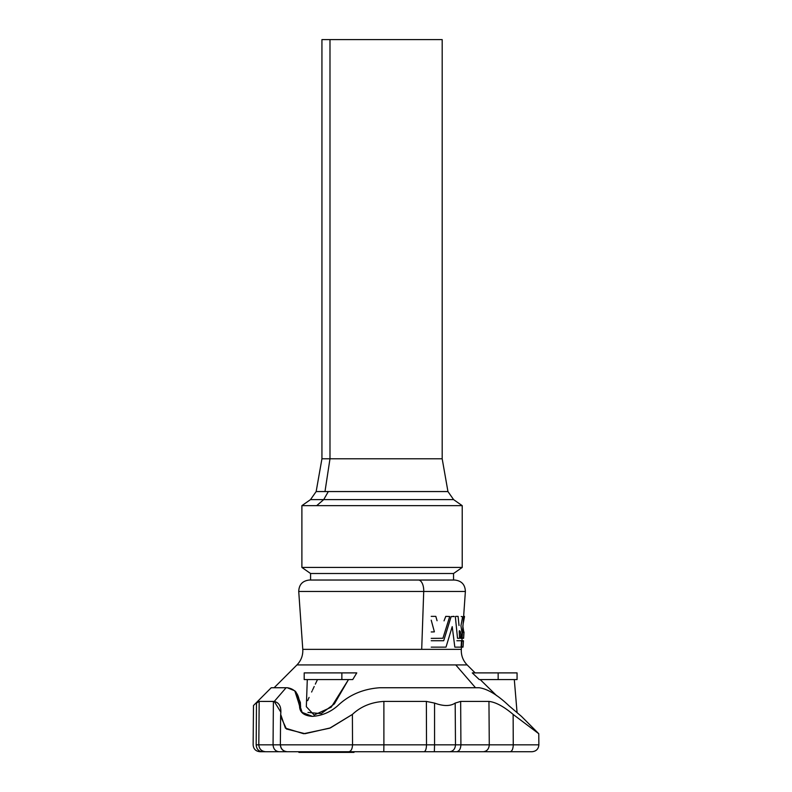 <?xml version="1.0" encoding="UTF-8"?>
<svg xmlns="http://www.w3.org/2000/svg" width="792" height="792" viewBox="0 0 792 792"><rect width="100%" height="100%" fill="white"/><g stroke="black" fill="none" stroke-linecap="round" stroke-linejoin="round"><path stroke-width="1.19" d="M379.804 687.743L479.16 687.743C487.615 688.911 497.574 694.94 509.048 705.83L521.443 716.364L509.048 705.83C497.574 694.94 487.615 688.911 479.16 687.743L379.804 687.743C363.043 688.911 348.985 694.94 337.62 705.83C348.985 694.94 363.043 688.911 379.804 687.743M271.23 687.743L287.258 687.743L294.782 690.812L301.712 712.226L312.385 716.364C321.829 715.76 330.244 712.246 337.62 705.83C330.244 712.246 321.829 715.76 312.385 716.364C303.791 715.76 299.515 712.246 299.554 705.83L300.772 708.286L299.554 705.83C299.663 694.94 295.565 688.911 287.258 687.743L286.09 687.743L274.25 701.455C279.388 702.662 281.536 706.989 280.695 714.424L285.397 728.135L303.633 733.719L329.68 728.194L352.39 714.424C360.776 706.533 371.27 702.187 383.882 701.415L426.373 701.415L434.551 703.078C443.441 706.325 450.321 706.325 455.182 703.078L460.667 701.415L488.951 701.415C495.782 702.187 503.851 706.533 513.137 714.424L538.768 733.719L513.127 714.424L513.266 744.846L538.867 744.846L513.246 744.846L513.137 714.424L538.768 733.719L513.137 714.424C503.851 706.533 495.782 702.187 488.951 701.415L489.278 744.846L538.867 744.846L513.266 744.846C513.077 748.984 512.058 751.271 510.197 751.717L262.162 751.717C259.212 751.717 259.222 751.717 262.162 751.717C258.529 751.271 256.529 748.984 256.172 744.846C252.153 744.846 252.153 744.846 256.172 744.846L256.489 703.078C252.509 706.325 252.509 706.325 256.489 703.078L259.182 701.415L274.25 701.455L286.09 687.743L271.23 687.743L253.48 705.533L253.133 744.846C253.499 749.014 255.767 751.301 259.934 751.717M312.731 752.4L312.731 751.717L312.731 752.4L313.097 751.717L313.097 752.4L317.236 752.4L317.236 751.717L317.236 752.4L317.354 751.717L317.354 752.4L317.711 751.717L317.711 752.4L318.107 751.717L318.107 752.4L323.948 752.4L323.948 751.717L323.948 752.4L324.215 751.717L324.215 752.4L328.343 752.4L328.343 751.717L328.442 752.4L328.442 751.717M353.866 751.717L353.994 752.4L353.866 751.717M452.212 626.64L446.015 647.104M324.987 491.555L316.156 491.555L328.314 491.555L323.71 499.613L453.598 499.613L323.71 499.613L328.314 491.555L324.987 491.555L329.987 458.786L442.183 458.786L329.987 458.786L329.987 39.6L442.015 39.6L321.938 39.6L321.938 458.786L329.987 458.786L321.938 458.786L316.156 491.555L310.513 499.613L323.71 499.613L310.513 499.613L301.891 505.652L462.221 505.652L316.681 505.652L323.71 499.613L316.681 505.652L301.891 505.652L301.891 567.438L462.221 567.438L301.891 567.438L310.583 573.517L453.539 573.517L310.583 573.517L310.583 580.031L453.539 580.031L453.539 573.517L462.221 567.438L462.221 505.652L453.598 499.613L447.955 491.555L328.314 491.555L447.955 491.555L442.183 458.786L442.183 39.6L329.987 39.6L329.987 458.786L324.987 491.555M447.44 505.652L431.224 505.652M332.887 505.652L316.681 505.652M332.887 580.031L431.224 580.031M421.7 649.351L461.33 649.351L421.7 649.351L423.72 591.466L298.733 591.466L423.72 591.466L421.7 649.351L302.782 649.351L421.7 649.351M475.131 672.893L467.151 664.924C462.964 660.568 461.023 655.38 461.33 649.351L465.379 591.466L423.72 591.466L465.379 591.466C465.112 584.595 461.558 580.784 454.717 580.031L309.395 580.031C302.554 580.784 299 584.595 298.733 591.466L302.782 649.351C303.088 655.38 301.148 660.568 296.96 664.924L467.151 664.924L296.96 664.924L274.131 687.743M461.687 638.352L462.112 632.273L461.687 638.352L460.726 638.362M461.092 647.143L461.518 640.728L461.092 647.143L454.895 647.143M299.505 705.83L295.347 691.466L300.376 702.514L300.465 705.048M475.517 687.743L455.756 664.924L475.517 687.743M307.286 679.576L306.336 706.702L314.117 715.037L331.234 707.187L348.49 679.576L334.373 703.89L321.196 713.632L307.979 712.434M306.138 672.893L356.776 672.893L352.737 679.576L356.776 672.893L341.867 672.893L341.867 679.576L352.737 679.576L306.138 679.576M480.19 679.576L496.614 695.653L480.19 679.576M487.892 687.109L490.832 689.981M494.475 693.554L487.902 687.109M479.289 679.576L472.27 672.893L479.289 679.576L498.158 679.576L498.158 672.893L472.27 672.893L498.158 672.893L498.158 679.576L479.289 679.576M317.493 679.576L315.335 684.13M314.206 686.516L312.493 690.149M312.028 691.149L311.612 692.02M341.867 672.893L304.197 672.893L304.197 679.576L341.867 679.576L341.867 672.893M517.087 712.75L514.305 679.576L498.158 679.576L517.067 679.576L517.067 672.893L498.158 672.893M307.652 700.673L309.078 697.415M423.72 591.466A10.692 5.346 -90 0 0 418.384 580.031A10.692 5.346 90 0 1 423.72 591.466M445.926 647.143L431.224 647.143M454.816 647.074L452.232 626.729M462.993 647.143L461.488 647.143L463.053 646.826L461.508 646.826L463.053 646.826L463.429 641.055L461.914 641.055L463.429 640.748L461.934 640.728L463.429 640.748L462.993 647.143M456.885 640.728L461.518 640.728M443.718 640.718L451.133 616.562L454.163 616.562M455.776 616.364L458.063 616.384M454.034 616.364L453.044 616.364M431.224 640.728L443.649 640.728M460.954 625.809L461.835 631.867M462.568 631.778L463.706 631.778L462.805 625.898L463.706 631.778L462.568 631.778M461.221 616.513L462.637 616.75L460.954 625.729M464.458 616.364L463.112 623.938L464.478 616.859L463.607 616.859L464.498 616.661L463.637 616.364M458.103 616.433L459.023 625.522M457.509 638.213L455.36 616.81M459.528 638.303L457.528 638.293M459.221 631.165L459.578 637.926M460.706 638.342L460.677 638.035C460.964 633.56 460.548 631.125 459.419 630.719M462.102 638.362L463.627 638.095L462.122 638.045L463.627 638.045L464.013 632.273L462.528 632.273L464.013 632.016L462.548 631.957M463.993 631.957L463.567 638.362M431.224 631.957L434.313 631.877M434.372 631.788L431.224 620.186M431.224 616.364L435.739 616.364M435.828 616.384L437.065 620.74M444.045 620.849L445.767 616.364M445.797 616.364L449.668 616.513M449.688 616.612L442.926 638.263L431.224 638.362M300.465 704.999L300.594 707.038L300.465 704.999M300.465 705.127L300.376 702.514L296 692.05L294.782 690.812M302.306 712.889L300.772 708.286M256.489 703.078C252.509 706.325 252.509 706.325 256.489 703.078C252.509 706.325 252.509 706.325 256.489 703.078L256.172 744.846C252.153 744.846 252.153 744.846 256.172 744.846L352.539 744.846L352.39 714.424L330.413 727.898L305.009 733.699L286.417 728.996L280.606 716.255L280.813 712.127L274.25 701.455L273.388 701.415L273.062 744.846L273.388 701.415L259.182 701.415L258.806 744.846L259.182 701.415L256.489 703.078M280.427 744.846C280.833 748.984 283.1 751.271 287.219 751.717L348.807 751.717C351.074 751.271 352.311 748.984 352.539 744.846L273.062 744.846C273.418 748.984 275.398 751.271 279.002 751.717L287.159 751.717C283.001 751.301 280.734 749.014 280.358 744.846L280.606 716.255M279.002 751.717C275.398 751.271 273.418 748.984 273.062 744.846L258.806 744.846C259.212 748.984 261.449 751.271 265.518 751.717L279.002 751.717M265.518 751.717C261.449 751.271 259.212 748.984 258.806 744.846L256.172 744.846C256.529 748.984 258.529 751.271 262.162 751.717L265.518 751.717M352.539 744.846L383.892 744.846L383.882 701.415C371.27 702.187 360.776 706.533 352.39 714.424L352.539 744.846C352.311 748.984 351.074 751.271 348.807 751.717L383.793 751.717L383.892 744.846L426.512 744.846L426.373 701.415L383.882 701.415L383.892 744.846L352.539 744.846M426.512 744.846L434.56 744.846L434.551 703.078L426.373 701.415L426.512 744.846L383.892 744.846L383.793 751.717L424.086 751.717C425.552 751.271 426.363 748.984 426.512 744.846C426.363 748.984 425.552 751.271 424.086 751.717L434.353 751.717L434.56 744.846L455.489 744.846L455.182 703.078C450.321 706.325 443.441 706.325 434.551 703.078L434.56 744.846L426.512 744.846M434.56 744.846L434.353 751.717L449.707 751.717C453.212 751.271 455.143 748.984 455.489 744.846L434.56 744.846M460.667 701.415L460.904 744.846L489.278 744.846L488.951 701.415L460.667 701.415L455.182 703.078L455.489 744.846L460.904 744.846L460.667 701.415M510.197 751.717C512.058 751.271 513.077 748.984 513.266 744.846L489.278 744.846C488.921 748.984 486.981 751.271 483.437 751.717L532.066 751.717C536.233 751.301 538.501 749.014 538.867 744.846L538.768 733.719L521.443 716.364M483.437 751.717C486.981 751.271 488.921 748.984 489.278 744.846L460.904 744.846C460.647 748.984 459.221 751.271 456.608 751.717L483.437 751.717M456.608 751.717C459.221 751.271 460.647 748.984 460.904 744.846L455.489 744.846C455.143 748.984 453.212 751.271 449.707 751.717L456.608 751.717M340.392 752.4L334.234 752.4L335.897 752.4L335.897 751.717L335.897 752.4L336.263 751.717L336.263 752.4L340.392 752.4L340.392 751.717L340.392 752.4L340.51 751.717L340.52 752.4L346.51 752.4L346.51 751.717L346.51 752.4L346.787 751.717L346.787 752.4L349.47 752.4L349.47 751.717L349.737 752.4L349.737 751.717L349.737 752.4L353.866 752.4L340.51 752.4M306.009 752.4L306.257 751.717L306.257 752.4L312.791 752.4L306.009 752.4L306.009 751.717L306.009 752.4L304.791 752.4L306.009 752.4M304.791 751.717L304.791 752.4L304.791 751.717M304.455 752.4L304.455 751.717L304.455 752.4L302.247 752.4L304.455 752.4M302.247 751.717L302.247 752.4L302.247 751.717M328.442 752.4L313.097 752.4M334.115 752.4L328.472 752.4L330.224 752.4L330.224 751.717L330.224 752.4L330.502 751.717L330.502 752.4L334.115 752.4L334.115 751.717L334.234 752.4M301.435 752.4L302.217 752.4L301.435 752.4L301.435 751.717L301.435 752.4M301.099 751.717L301.099 752.4L301.099 751.717M298.99 752.4L301.099 752.4L298.901 752.4L298.861 751.717M328.472 751.717L328.472 752.4M302.217 752.4L302.217 751.717"/></g></svg>
